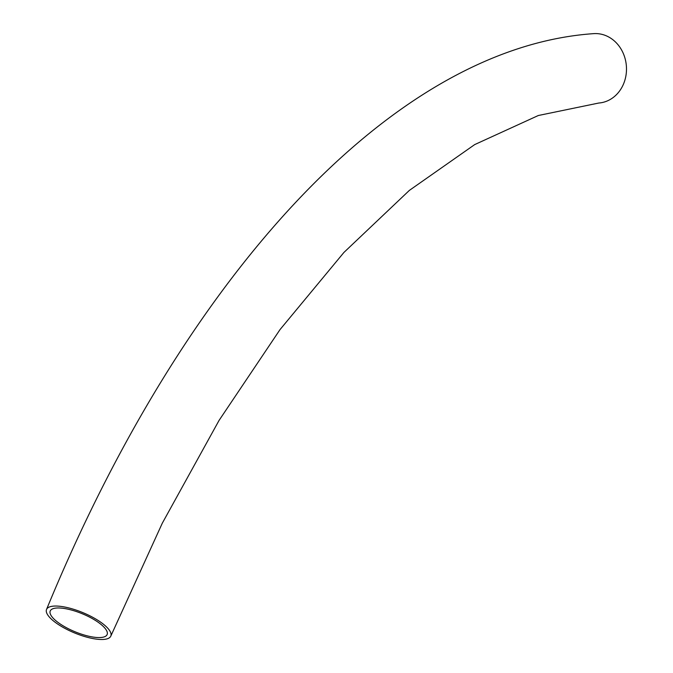 <?xml version="1.0" encoding="UTF-8"?>
<svg xmlns="http://www.w3.org/2000/svg" width="673" height="673" viewBox="0 0 673 673"><rect width="100%" height="100%" fill="white"/><g stroke="black" fill="none" stroke-linecap="round" stroke-linejoin="round"><path stroke-width="1.01" d="M91.183 638.214A34.786 10.97 22.5 0 1 58.997 624.923A34.786 10.97 22.5 0 1 46.53 609.469A34.786 10.97 22.5 0 1 66.173 607.324A34.786 10.97 22.5 0 1 98.359 620.615A34.786 10.97 22.5 0 1 110.826 636.061A34.786 10.97 22.5 0 1 91.183 638.214M46.53 609.469C182.61 278.647 391.476 47.682 593.561 33.65A34.786 30.293 85.7 0 1 601.14 34.172A34.786 30.293 85.7 0 1 626.47 70.429A34.786 30.293 85.7 0 1 598.785 103.028L538.316 115.512L474.701 144.586L409.352 190.409L343.937 252.434L280.035 329.577L219.07 420.398L162.302 523.19L110.826 636.061M67.603 609.099A30.798 9.716 22.5 0 1 96.096 620.868A30.798 9.716 22.5 0 1 107.142 634.538A30.798 9.716 22.5 0 1 89.753 636.439A30.798 9.716 22.5 0 1 61.26 624.67A30.798 9.716 22.5 0 1 50.214 611A30.798 9.716 22.5 0 1 67.603 609.099"/></g></svg>

